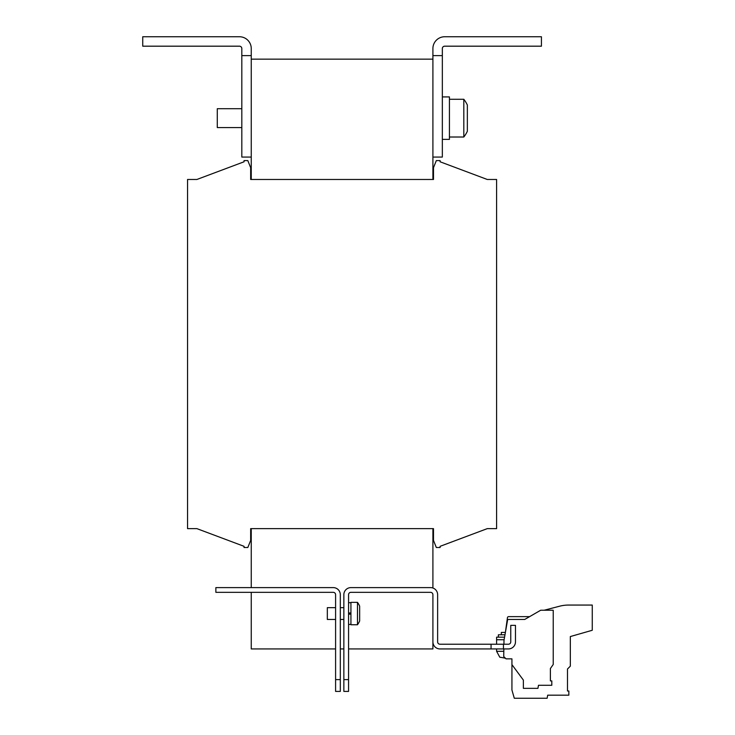 <?xml version="1.0" encoding="UTF-8"?>
<svg xmlns="http://www.w3.org/2000/svg" width="735" height="735" viewBox="0 0 735 735"><rect width="100%" height="100%" fill="white"/><g stroke="black" fill="none" stroke-linecap="round" stroke-linejoin="round"><path stroke-width="1.1" d="M505.377 632.431L501.325 632.431L501.325 634.792M504.973 634.792L498.376 634.792L498.376 637.153M499.791 657.2L505.34 658.156M357.476 602.351A18.871 18.871 0 0 1 359.654 606.173L359.654 620.946A18.871 18.871 0 0 1 357.476 624.759L357.476 602.351L350.926 602.351L350.926 624.759L357.476 624.759M343.851 607.661L340.314 607.661M343.851 619.458L340.314 619.458M335.592 607.661L327.332 607.661L327.332 619.458L335.592 619.458M442.341 96.91L449.425 96.91L449.425 139.374L442.341 139.374M463.813 137.013A30.668 30.668 0 0 0 467.35 131.28L467.35 105.004A30.668 30.668 0 0 0 463.813 99.271L463.813 137.013L449.425 137.013M463.813 99.271L449.425 99.271M241.815 127.578L217.284 127.578L217.284 108.706L241.815 108.706M251.251 157.07L241.815 157.07L241.815 48.547A2.361 2.361 0 0 0 239.463 46.186L142.737 46.186L142.737 36.75L239.463 36.75A11.797 11.797 0 0 1 251.251 48.547L251.251 179.478L250.663 179.478L250.663 167.681L247.833 160.607L244.057 160.607L244.057 161.783L196.879 179.478L187.554 179.478L187.554 528.63L196.879 528.63L244.057 546.325L244.057 547.501L247.833 547.501L250.663 540.427L250.663 528.63L433.494 528.63L433.494 540.427L436.324 547.501L440.1 547.501L440.1 546.325L487.287 528.63L496.603 528.63L496.603 179.478L487.287 179.478L440.1 161.783L440.1 160.607L436.324 160.607L433.494 167.681L433.494 179.478L251.251 179.478M432.906 157.07L442.341 157.07L442.341 48.547A2.361 2.361 0 0 1 444.703 46.186L541.429 46.186L541.429 36.75L444.703 36.75A11.797 11.797 0 0 0 432.906 48.547L432.906 179.478L433.494 179.478L432.906 179.478M503.852 648.941L503.723 656.53L506.038 658.854L511.937 658.854L511.937 664.624L523.375 680.086L523.375 688.346L537.937 688.346L538.479 685.277L551.801 685.277L551.801 680.904L550.386 680.904L550.386 668.528L553.225 664.486L553.225 610.225L540.721 610.225L524.726 619.458L507.683 619.458L504.008 640.295L503.934 644.227M251.251 528.63L250.663 528.63L251.251 528.63L251.251 587.605M432.906 528.63L433.494 528.63L432.906 528.63L432.906 588.009M432.906 59.158L251.251 59.158M244.057 161.783L196.879 179.478L244.057 161.783M196.879 528.63L244.057 546.325L196.879 528.63M440.1 546.325L487.287 528.63L440.1 546.325M487.287 179.478L440.1 161.783L487.287 179.478M241.815 55.621L251.251 55.621M442.341 55.621L432.906 55.621M348.565 679.609L348.565 691.405L343.851 691.405L343.851 679.609L348.565 679.609L348.565 594.688A2.361 2.361 0 0 1 350.926 592.327L430.545 592.327A2.361 2.361 0 0 1 432.906 594.688L432.906 648.941L348.565 648.941M251.251 592.327L251.251 648.941L335.592 648.941M343.851 648.941L340.314 648.941M335.592 679.609L335.592 594.688A2.361 2.361 0 0 0 333.231 592.327L215.869 592.327L215.869 587.605L333.231 587.605A7.074 7.074 0 0 1 340.314 594.688L340.314 691.405L335.592 691.405L335.592 679.609L340.314 679.609M503.447 648.941L508.399 648.941A7.074 7.074 0 0 0 515.474 641.866L515.474 625.356L510.761 625.356L510.761 641.866A2.361 2.361 0 0 1 508.399 644.227L503.447 644.227L503.447 648.941L439.98 648.941A7.074 7.074 0 0 1 432.906 641.866M503.447 644.227L439.98 644.227A2.361 2.361 0 0 1 437.628 641.866L437.628 594.688A7.074 7.074 0 0 0 430.545 587.605L350.926 587.605A7.074 7.074 0 0 0 343.851 594.688L343.851 679.609M491.063 644.227L491.063 648.941M350.457 612.972L350.457 614.148L348.565 614.148L350.926 614.148M350.926 612.972L348.565 612.972M529.632 616.628L508.62 616.628A1.176 1.176 0 0 0 507.453 617.639L505.312 632.899M511.937 664.624L511.937 690.027L514.298 698.25L547.134 698.25L547.676 695.181L568.844 695.181L568.844 691.001L567.493 691.001L567.493 668.997L570.323 666.167L570.323 636.556L592.263 630.272L592.263 605.061L568.522 605.061A35.39 35.39 0 0 0 559.969 606.118L544.185 610.225M504.66 658.147L505.138 658.055M496.603 644.227L496.603 637.153L504.559 637.153M496.603 648.941L496.603 651.302L503.815 651.302M496.603 639.744L504.1 639.744M496.603 651.302L499.772 657.2M348.565 624.41L350.926 624.41M348.565 602.709L350.926 602.709"/></g></svg>
